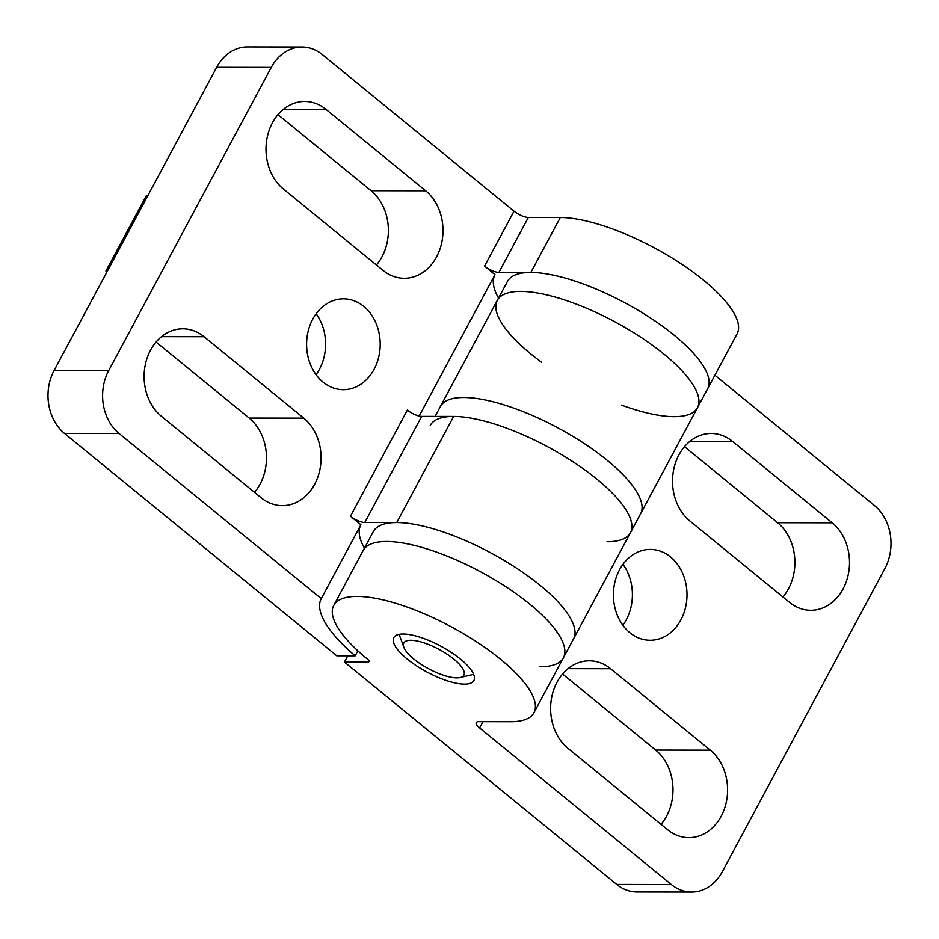 <?xml version="1.0" encoding="UTF-8"?>
<svg xmlns="http://www.w3.org/2000/svg" width="939" height="939" viewBox="0 0 939 939"><rect width="100%" height="100%" fill="white"/><g stroke="black" fill="none" stroke-linecap="round" stroke-linejoin="round"><path stroke-width="1.41" d="M453.819 659.096A34.074 10.998 28.2 0 1 460.298 677.512A34.074 10.998 28.2 0 1 413.864 659.037A34.074 10.998 28.2 0 1 403.84 647.241A34.074 10.998 28.2 0 1 418.794 641.36A34.074 10.998 28.2 0 1 453.819 659.096M374.086 369.32A45.424 36.797 90.1 0 0 375.835 322.781A45.424 36.797 90.1 0 0 343.474 298.837A45.424 36.797 90.1 0 0 312.722 319.201A45.424 36.797 90.1 0 0 310.962 365.741A45.424 36.797 90.1 0 0 343.322 389.685A45.424 36.797 90.1 0 0 374.086 369.32M316.044 374.673A45.424 36.797 90.1 0 0 319.471 369.227A45.424 36.797 90.1 0 0 316.15 313.767M272.427 122.845A47.701 38.64 90.1 0 0 283.308 188.939L383.018 270.373A47.701 38.64 90.1 0 0 404.275 278.284A47.701 38.64 90.1 0 0 441.342 244.351A47.701 38.64 90.1 0 0 425.684 190.793L325.974 109.358A47.701 38.64 90.1 0 0 304.717 101.447A47.701 38.64 90.1 0 0 272.427 122.845M150.522 350.2A47.701 38.64 90.1 0 0 161.402 416.294L261.112 497.729A47.701 38.64 90.1 0 0 282.369 505.64A47.701 38.64 90.1 0 0 319.436 471.707A47.701 38.64 90.1 0 0 303.778 418.148L204.068 336.714A47.701 38.64 90.1 0 0 182.812 328.803A47.701 38.64 90.1 0 0 150.522 350.2M540.007 666.76A113.572 36.656 -151.8 0 0 563.388 657.793L573.553 638.849A113.572 36.656 -151.8 0 0 517.013 568.459A113.572 36.656 -151.8 0 0 396.751 522.542L364.79 522.483A11.362 3.662 28.2 0 1 350.458 516.215L360.893 524.737L321.279 598.624L119.089 433.501A45.424 36.797 -89.9 0 1 108.724 370.553L271.265 67.408A45.424 36.797 -89.9 0 1 302.018 47.032A45.424 36.797 -89.9 0 1 322.265 54.568L514.02 211.181A11.362 3.662 28.2 0 0 528.352 217.449L560.313 217.508A113.572 36.656 -151.8 0 1 680.575 263.425A113.572 36.656 -151.8 0 1 737.103 333.815L707.642 388.758A113.572 36.656 -151.8 0 0 651.114 318.38A113.572 36.656 -151.8 0 0 530.852 272.451L498.891 272.392A11.362 3.662 28.2 0 1 484.559 266.124L494.994 274.646L419.17 416.059M119.089 433.501L64.486 433.407A45.424 36.797 -89.9 0 1 54.122 370.459L216.663 67.326A45.424 36.797 -89.9 0 1 247.415 46.95L302.018 47.032M494.923 274.787A127.763 41.246 -151.8 0 0 498.539 298.074M607.052 541.721A113.572 36.656 -151.8 0 0 630.433 532.742A113.572 36.656 -151.8 0 0 573.905 462.364A113.572 36.656 -151.8 0 0 453.643 416.435L421.681 416.388A11.362 3.662 28.2 0 1 407.35 410.108L350.458 516.215M376.422 264.986A47.701 38.64 90.1 0 0 371.081 190.711L277.967 114.664M254.516 492.341A47.701 38.64 90.1 0 0 249.175 418.066L156.062 342.019M64.486 433.407L336.772 655.786L355.165 655.821L357.841 650.821M321.279 598.624A127.763 41.246 -151.8 0 0 321.244 598.695A127.763 41.246 -151.8 0 0 355.165 655.821M360.822 524.878A127.763 41.246 -151.8 0 0 364.438 548.165M107.433 271.031L105.919 271.019L146.554 195.242L148.069 195.242M105.919 271.019L106.976 271.887M714.896 375.224L874.514 505.593A45.424 36.797 -89.9 0 1 884.878 568.541L722.337 871.674A45.424 36.797 -89.9 0 1 691.585 892.05L636.982 891.968A45.424 36.797 -89.9 0 1 616.735 884.432L344.437 662.054L367.83 662.089A5.681 1.831 -151.8 0 0 369.004 661.643A5.681 1.831 -151.8 0 0 367.501 659.108L363.663 655.974A113.572 36.656 28.2 0 1 333.756 605.397L363.205 550.454A113.572 36.656 28.2 0 1 480.627 571.816A113.572 36.656 28.2 0 1 563.388 657.793A113.572 36.656 -151.8 0 0 506.86 587.415A113.572 36.656 -151.8 0 0 386.598 541.486A113.572 36.656 -151.8 0 0 363.205 550.454L373.37 531.509A113.572 36.656 -151.8 0 1 396.751 522.542A113.572 36.656 -151.8 0 1 517.013 568.459A113.572 36.656 -151.8 0 1 573.553 638.849L630.433 532.742A113.572 36.656 -151.8 0 0 573.905 462.364A113.572 36.656 -151.8 0 0 453.643 416.435A113.572 36.656 -151.8 0 0 430.262 425.414M463.807 397.49A113.572 36.656 -151.8 0 0 440.414 406.47A113.572 36.656 28.2 0 1 557.825 427.82A113.572 36.656 28.2 0 1 640.598 513.797A113.572 36.656 -151.8 0 0 584.07 443.419A113.572 36.656 -151.8 0 0 463.807 397.49M621.559 405.108A113.572 36.656 -151.8 0 0 674.096 416.67A113.572 36.656 -151.8 0 0 697.489 407.702A113.572 36.656 -151.8 0 0 640.95 337.324A113.572 36.656 -151.8 0 0 520.699 291.395A113.572 36.656 -151.8 0 0 497.306 300.363A113.572 36.656 -151.8 0 0 531.04 354.12M531.615 354.59A113.572 36.656 -151.8 0 0 541.486 362.172M530.852 272.451A113.572 36.656 -151.8 0 0 507.471 281.418L497.306 300.363A113.572 36.656 28.2 0 1 614.716 321.725A113.572 36.656 28.2 0 1 697.489 407.702L707.642 388.758A113.572 36.656 -151.8 0 0 651.114 318.38A113.572 36.656 -151.8 0 0 530.852 272.451L560.313 217.508M619.529 569.773A45.424 36.797 90.1 0 0 617.768 616.313A45.424 36.797 90.1 0 0 650.128 640.257A45.424 36.797 90.1 0 0 680.892 619.881A45.424 36.797 90.1 0 0 682.641 573.342A45.424 36.797 90.1 0 0 650.281 549.397A45.424 36.797 90.1 0 0 619.529 569.773M622.85 625.233A45.424 36.797 90.1 0 0 626.278 619.799A45.424 36.797 90.1 0 0 622.956 564.327M721.175 816.249A47.701 38.64 90.1 0 0 710.295 750.155L610.585 668.721A47.701 38.64 90.1 0 0 589.328 660.81A47.701 38.64 90.1 0 0 552.273 694.743A47.701 38.64 90.1 0 0 567.919 748.289L667.629 829.724A47.701 38.64 90.1 0 0 688.886 837.635A47.701 38.64 90.1 0 0 721.175 816.249M661.033 824.336A47.701 38.64 90.1 0 0 666.573 816.155A47.701 38.64 90.1 0 0 655.692 750.061L562.578 674.014M843.093 588.894A47.701 38.64 90.1 0 0 832.2 522.8L732.49 441.365A47.701 38.64 90.1 0 0 711.234 433.454A47.701 38.64 90.1 0 0 674.179 467.387A47.701 38.64 90.1 0 0 689.825 520.934L789.535 602.369A47.701 38.64 90.1 0 0 810.791 610.28A47.701 38.64 90.1 0 0 843.093 588.894M782.938 596.981A47.701 38.64 90.1 0 0 788.478 588.8A47.701 38.64 90.1 0 0 777.598 522.706L684.484 446.659M407.197 659.025A45.424 14.66 28.2 0 1 393.805 637.604A45.424 14.66 28.2 0 1 420.203 637.264A45.424 14.66 28.2 0 1 460.474 659.108A45.424 14.66 28.2 0 1 473.878 680.54A45.424 14.66 28.2 0 1 447.469 680.869A45.424 14.66 28.2 0 1 407.197 659.025M333.756 605.397A113.572 36.656 28.2 0 1 451.166 626.759A113.572 36.656 28.2 0 1 533.927 712.736A113.572 36.656 28.2 0 1 510.546 721.715L478.573 721.657A11.362 3.662 -151.8 0 0 476.237 722.561A11.362 3.662 -151.8 0 0 479.583 727.913L671.338 884.515L616.735 884.432M691.585 892.05A45.424 36.797 -89.9 0 1 671.338 884.515M347.794 655.809L344.437 662.054M216.663 67.326L271.265 67.408M54.122 370.459L108.724 370.553M498.891 272.392L528.352 217.449M484.559 266.124L514.02 211.181M364.79 522.483L421.681 416.388M396.751 522.542L453.643 416.435M249.175 418.066L303.778 418.148M161.531 336.655L204.068 336.714M371.081 190.711L425.684 190.793M283.437 109.3L325.974 109.358M655.692 750.061L710.295 750.155M777.598 522.706L832.2 522.8M482.939 721.668L479.583 727.913M368.722 660.422L367.83 662.089M689.954 441.295L732.49 441.365M568.048 668.65L610.585 668.721M460.298 677.512L473.632 674.319M403.84 647.241L399.122 634.365M435.086 416.411L497.306 300.363M630.433 532.742L697.489 407.702M563.388 657.793L533.927 712.736"/></g></svg>
